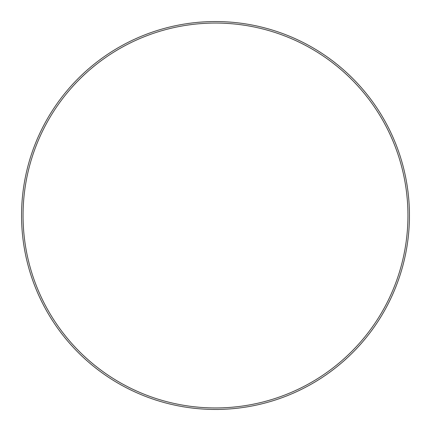 <?xml version="1.0" encoding="UTF-8"?>
<svg xmlns="http://www.w3.org/2000/svg" width="431" height="431" viewBox="0 0 431 431"><rect width="100%" height="100%" fill="white"/><g stroke="black" fill="none" stroke-linecap="round" stroke-linejoin="round"><path stroke-width="0.65" d="M407.947 215.5A192.447 192.447 0 0 0 215.5 23.053A192.447 192.447 0 0 0 23.053 215.5A192.447 192.447 0 0 0 215.5 407.947A192.447 192.447 0 0 0 407.947 215.5M21.55 215.5A193.95 193.95 0 0 1 215.5 21.55A193.95 193.95 0 0 1 409.45 215.5A193.95 193.95 0 0 1 215.5 409.45A193.95 193.95 0 0 1 21.55 215.5"/></g></svg>
